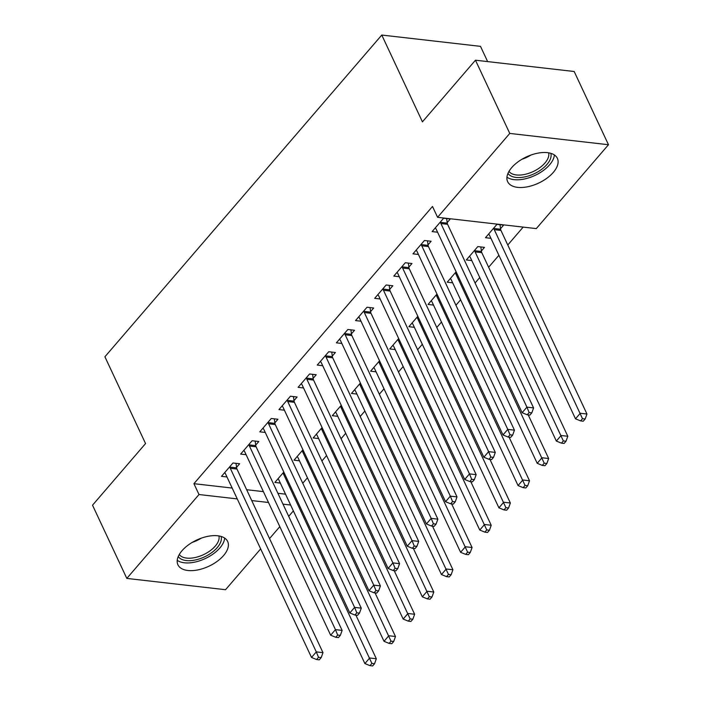 <?xml version="1.0" encoding="UTF-8"?>
<svg xmlns="http://www.w3.org/2000/svg" width="701" height="701" viewBox="0 0 701 701"><rect width="100%" height="100%" fill="white"/><g stroke="black" fill="none" stroke-linecap="round" stroke-linejoin="round"><path stroke-width="1.05" d="M181.98 550.758A27.462 14.449 -25.1 0 1 207.645 536.379A27.462 14.449 -25.1 0 1 227.667 541.487A27.462 14.449 -25.1 0 1 223.601 555.516A27.462 14.449 -25.1 0 1 197.945 569.895A27.462 14.449 -25.1 0 1 177.923 564.787A27.462 14.449 -25.1 0 1 181.98 550.758M511.695 167.618A27.462 14.449 -25.1 0 1 537.36 153.247A27.462 14.449 -25.1 0 1 557.383 158.356A27.462 14.449 -25.1 0 1 553.317 172.385A27.462 14.449 -25.1 0 1 527.66 186.764A27.462 14.449 -25.1 0 1 507.638 181.655A27.462 14.449 -25.1 0 1 511.695 167.618M302.753 483.234L307.432 477.802M321.899 460.986L326.578 455.554M341.045 438.738L345.724 433.297M360.191 416.49L364.87 411.049M379.337 394.242L384.017 388.801M398.483 371.986L403.163 366.553M417.638 349.738L422.317 344.305M436.784 327.49L441.464 322.057M455.93 305.242L460.61 299.809M475.076 282.994L479.756 277.552M488.632 267.247L498.902 255.304M507.778 244.991L523.174 227.106M293.368 510.898L288.689 516.33M279.813 526.644L269.543 538.578M260.667 548.892L225.538 589.716L126.82 578.413L199.005 494.529L237.253 498.91M487.633 61.592L480.492 46.354L381.773 35.05L104.905 356.774L145.554 443.558L92.523 505.193L126.82 578.413M381.773 35.05L422.423 121.834L475.462 60.207L574.18 71.502L608.477 144.73L536.3 228.605L437.582 217.31L509.767 133.427L608.477 144.73M299.476 460.82L294.008 460.189L302.955 449.797M255.707 445.1L258.809 441.499L252.132 440.736L240.645 454.082L246.112 454.712M337.768 416.315L332.3 415.693L341.247 405.301M293.999 400.604L297.101 397.003L290.433 396.231L278.945 409.586L284.413 410.208M376.06 371.819L370.592 371.197L379.539 360.796M332.292 356.099L335.393 352.498L328.725 351.736L317.238 365.09L322.705 365.712M414.361 327.323L408.893 326.692L417.84 316.3M370.592 311.603L373.686 308.002L367.017 307.24L355.53 320.585L360.997 321.216M452.653 282.818L447.185 282.196L456.132 271.804M408.885 267.107L411.986 263.506L405.309 262.735L393.822 276.089L399.29 276.711M500.54 228.71L503.633 225.109L496.965 224.346L485.478 237.7L490.945 238.322M447.177 222.603L450.279 219.001L443.61 218.239L432.123 231.593L437.59 232.215M437.582 217.31L432.499 206.462L193.923 483.681L232.171 488.062M246.647 489.719L263.418 491.638M277.894 493.294L285.535 494.17M428.031 244.851L431.133 241.249L424.455 240.487L412.968 253.841L418.436 254.463M481.394 250.967L484.487 247.365L477.819 246.594L466.331 259.948L471.799 260.57M389.738 289.355L392.832 285.754L386.163 284.992L374.676 298.337L380.144 298.968M433.507 305.075L428.039 304.444L436.986 294.052M351.438 333.851L354.54 330.25L347.871 329.488L336.384 342.833L341.851 343.464M395.215 349.571L389.747 348.94L398.685 338.548M313.145 378.347L316.247 374.746L309.579 373.983L298.091 387.338L303.559 387.96M356.914 394.067L351.446 393.445L360.393 383.053M274.853 422.852L277.955 419.251L271.278 418.488L259.791 431.834L265.258 432.456M318.622 438.572L313.154 437.941L322.101 427.549M236.561 467.348L239.654 463.747L232.986 462.984L221.498 476.329L226.966 476.96M280.33 483.068L274.862 482.437L283.809 472.045M251.729 500.567L268.492 502.486M282.976 504.142L290.608 505.018M475.462 60.207L509.767 133.427M193.923 483.681L199.005 494.529M440.508 221.84L440.579 222.375A3.523 2.278 -83.5 0 0 440.92 223.54L526.924 407.15L522.131 412.705L436.127 229.104A3.523 2.278 -83.5 0 0 435.514 228.254L435.216 227.991M446.625 218.589L447.247 223.137A3.523 2.278 -83.5 0 0 447.589 224.311L533.592 407.912L526.924 407.15L529.141 412.565L527.222 414.79L529.895 415.097L531.805 412.871L529.141 412.565M531.805 412.871L533.592 407.912M522.131 412.705L527.222 414.79M488.579 234.099L488.877 234.362A3.523 2.278 96.5 0 1 489.491 235.212L575.495 418.812L580.279 413.257L586.956 414.019L500.943 230.419A3.523 2.278 96.5 0 1 500.61 229.245L499.979 224.697M582.496 418.681L580.586 420.898L583.25 421.205L585.169 418.979L582.496 418.681L494.275 229.656A3.523 2.278 96.5 0 1 493.942 228.482L493.872 227.948M580.586 420.898L575.495 418.812M586.956 414.019L585.169 418.979M421.362 244.088L421.432 244.623A3.523 2.278 -83.5 0 0 421.765 245.797L507.778 429.398L502.985 434.953L416.981 251.352A3.523 2.278 -83.5 0 0 416.368 250.502L416.07 250.239M427.47 240.837L428.101 245.385A3.523 2.278 -83.5 0 0 428.442 246.559L514.446 430.16L507.778 429.398L509.995 434.822L508.076 437.047L510.749 437.345L512.659 435.119L509.995 434.822M512.659 435.119L514.446 430.16M502.985 434.953L508.076 437.047M402.216 266.336L402.286 266.871A3.523 2.278 -83.5 0 0 402.619 268.045L488.623 451.646L483.839 457.21L397.835 273.609A3.523 2.278 -83.5 0 0 397.222 272.75L396.924 272.487M408.324 263.085L408.955 267.633A3.523 2.278 -83.5 0 0 409.296 268.807L495.3 452.408L488.623 451.646L490.84 457.07L488.93 459.295L491.594 459.602L493.513 457.376L490.84 457.07M493.513 457.376L495.3 452.408M483.839 457.21L488.93 459.295M469.433 256.347L469.731 256.61A3.523 2.278 96.5 0 1 470.345 257.46L556.349 441.069L561.133 435.505L567.801 436.267L481.797 252.667A3.523 2.278 96.5 0 1 481.464 251.493L480.833 246.945M563.35 440.929L561.44 443.155L564.103 443.453L566.022 441.236L563.35 440.929L475.129 251.904A3.523 2.278 96.5 0 1 474.796 250.73L474.717 250.196M561.44 443.155L556.349 441.069M567.801 436.267L566.022 441.236M450.287 278.595L450.585 278.858A3.523 2.278 96.5 0 1 451.199 279.717L537.203 463.317L541.987 457.753L548.655 458.515L528.23 414.913M544.204 463.177L542.294 465.403L544.957 465.709L546.876 463.484L544.204 463.177L455.983 274.152A3.523 2.278 96.5 0 1 455.65 272.978L455.571 272.452M542.294 465.403L537.203 463.317M548.655 458.515L546.876 463.484M550.846 153.335A23.764 12.504 -25.1 0 1 535.292 173.226A23.764 12.504 -25.1 0 1 508.751 174.383A23.764 12.504 -25.1 0 1 507.962 173.419M508.979 171.394A22.011 11.575 154.9 0 0 509.609 172.139A22.011 11.575 154.9 0 0 534.039 171.14A22.011 11.575 154.9 0 0 548.638 152.818M506.946 177.169A27.286 14.353 154.9 0 0 535.038 175.408A27.286 14.353 154.9 0 0 554.377 154.956M221.13 536.467A23.764 12.504 -25.1 0 1 205.586 556.357A23.764 12.504 -25.1 0 1 179.035 557.523A23.764 12.504 -25.1 0 1 178.247 556.559M179.263 554.526A22.011 11.575 154.9 0 0 179.903 555.28A22.011 11.575 154.9 0 0 204.333 554.272A22.011 11.575 154.9 0 0 218.922 535.95M177.23 560.309A27.286 14.353 154.9 0 0 205.323 558.539A27.286 14.353 154.9 0 0 224.662 538.088M383.07 288.593L383.14 289.119A3.523 2.278 -83.5 0 0 383.473 290.293L469.477 473.894L464.693 479.458L378.689 295.857A3.523 2.278 -83.5 0 0 378.076 294.998L377.778 294.735M389.178 285.333L389.809 289.881A3.523 2.278 -83.5 0 0 390.142 291.055L476.154 474.656L469.477 473.894L471.694 479.318L469.784 481.543L472.448 481.85L474.367 479.624L471.694 479.318M474.367 479.624L476.154 474.656M464.693 479.458L469.784 481.543M363.915 310.841L363.994 311.367A3.523 2.278 -83.5 0 0 364.327 312.541L450.331 496.142L445.547 501.706L359.543 318.105A3.523 2.278 -83.5 0 0 358.93 317.255L358.632 316.983M370.032 307.581L370.663 312.129A3.523 2.278 -83.5 0 0 370.995 313.303L456.999 496.904L450.331 496.142L452.548 501.565L450.638 503.791L453.302 504.098L455.221 501.872L452.548 501.565M455.221 501.872L456.999 496.904M445.547 501.706L450.638 503.791M431.141 300.843L431.439 301.115A3.523 2.278 96.5 0 1 432.053 301.965L518.057 485.565L522.841 480.001L529.509 480.763L509.084 437.161M525.058 485.425L523.139 487.651L525.811 487.957L527.722 485.732L525.058 485.425L436.837 296.4A3.523 2.278 96.5 0 1 436.504 295.226L436.425 294.7M523.139 487.651L518.057 485.565M529.509 480.763L527.722 485.732M411.986 323.091L412.293 323.363A3.523 2.278 96.5 0 1 412.898 324.212L498.91 507.813L503.695 502.249L510.363 503.011L489.938 459.409M505.912 507.673L503.993 509.899L506.665 510.205L508.575 507.98L505.912 507.673L417.691 318.648A3.523 2.278 96.5 0 1 417.349 317.474L417.279 316.948M503.993 509.899L498.91 507.813M510.363 503.011L508.575 507.98M344.769 333.089L344.848 333.615A3.523 2.278 -83.5 0 0 345.181 334.789L431.185 518.389L426.401 523.954L340.397 340.353A3.523 2.278 -83.5 0 0 339.783 339.503L339.486 339.231M350.886 329.829L351.516 334.377A3.523 2.278 -83.5 0 0 351.849 335.551L437.853 519.152L431.185 518.389L433.402 523.813L431.492 526.039L434.156 526.346L436.075 524.12L433.402 523.813M436.075 524.12L437.853 519.152M426.401 523.954L431.492 526.039M392.84 345.339L393.138 345.611A3.523 2.278 96.5 0 1 393.752 346.46L479.764 530.061L484.549 524.497L491.217 525.268L470.792 481.657M486.766 529.921L484.847 532.147L487.519 532.453L489.429 530.228L486.766 529.921L398.545 340.896A3.523 2.278 96.5 0 1 398.203 339.722L398.133 339.196M484.847 532.147L479.764 530.061M491.217 525.268L489.429 530.228M325.623 355.337L325.702 355.863A3.523 2.278 -83.5 0 0 326.035 357.037L412.039 540.637L407.255 546.202L321.251 362.601A3.523 2.278 -83.5 0 0 320.637 361.751L320.331 361.488M331.739 352.077L332.37 356.634A3.523 2.278 -83.5 0 0 332.703 357.799L418.707 541.409L412.039 540.637L414.256 546.061L412.337 548.287L415.01 548.594L416.92 546.368L414.256 546.061M416.92 546.368L418.707 541.409M407.255 546.202L412.337 548.287M373.694 367.596L373.992 367.859A3.523 2.278 96.5 0 1 374.606 368.708L460.61 552.309L465.403 546.754L472.071 547.516L451.646 503.905M467.62 552.169L465.701 554.395L468.373 554.701L470.283 552.476L467.62 552.169L379.399 363.144A3.523 2.278 96.5 0 1 379.057 361.979L378.987 361.444M465.701 554.395L460.61 552.309M472.071 547.516L470.283 552.476M306.477 377.585L306.547 378.119A3.523 2.278 -83.5 0 0 306.889 379.294L392.893 562.894L388.109 568.45L302.096 384.849A3.523 2.278 -83.5 0 0 301.491 383.999L301.185 383.736M312.593 374.334L313.224 378.882A3.523 2.278 -83.5 0 0 313.557 380.056L399.561 563.657L392.893 562.894L395.11 568.318L393.191 570.535L395.863 570.842L397.774 568.616L395.11 568.318M397.774 568.616L399.561 563.657M388.109 568.45L393.191 570.535M354.548 389.844L354.846 390.106A3.523 2.278 96.5 0 1 355.46 390.956L441.464 574.557L446.257 569.002L452.925 569.764L432.499 526.153M448.465 574.426L446.555 576.651L449.218 576.949L451.137 574.724L448.465 574.426L360.244 385.401A3.523 2.278 96.5 0 1 359.911 384.227L359.841 383.692M446.555 576.651L441.464 574.557M452.925 569.764L451.137 574.724M287.331 399.833L287.401 400.367A3.523 2.278 -83.5 0 0 287.743 401.542L373.747 585.142L368.954 590.706L282.95 407.097A3.523 2.278 -83.5 0 0 282.337 406.247L282.039 405.984M293.447 396.582L294.07 401.13A3.523 2.278 -83.5 0 0 294.411 402.304L380.415 585.905L373.747 585.142L375.964 590.566L374.045 592.792L376.717 593.09L378.628 590.873L375.964 590.566M378.628 590.873L380.415 585.905M368.954 590.706L374.045 592.792M335.402 412.092L335.7 412.354A3.523 2.278 96.5 0 1 336.314 413.213L422.317 596.814L427.102 591.25L433.779 592.012L413.345 548.401M429.319 596.674L427.408 598.899L430.072 599.206L431.991 596.98L429.319 596.674L341.098 407.649A3.523 2.278 96.5 0 1 340.765 406.475L340.695 405.94M427.408 598.899L422.317 596.814M433.779 592.012L431.991 596.98M268.185 422.09L268.255 422.615A3.523 2.278 -83.5 0 0 268.588 423.79L354.601 607.39L349.808 612.954L263.804 429.354A3.523 2.278 -83.5 0 0 263.19 428.495L262.893 428.232M274.293 418.83L274.923 423.378A3.523 2.278 -83.5 0 0 275.265 424.552L361.269 608.153L354.601 607.39L356.818 612.814L354.899 615.04L357.571 615.347L359.482 613.121L356.818 612.814M359.482 613.121L361.269 608.153M349.808 612.954L354.899 615.04M316.256 434.34L316.554 434.611A3.523 2.278 96.5 0 1 317.167 435.461L403.171 619.062L407.956 613.498L414.633 614.26L394.199 570.658M410.173 618.922L408.262 621.147L410.926 621.454L412.845 619.228L410.173 618.922L321.952 429.897A3.523 2.278 96.5 0 1 321.619 428.723L321.54 428.197M408.262 621.147L403.171 619.062M414.633 614.26L412.845 619.228M249.039 444.338L249.109 444.863A3.523 2.278 -83.5 0 0 249.442 446.038L335.446 629.638L330.662 635.202L244.658 451.602A3.523 2.278 -83.5 0 0 244.044 450.752L243.746 450.48M255.146 441.078L255.777 445.626A3.523 2.278 -83.5 0 0 256.119 446.8L342.123 630.401L335.446 629.638L337.663 635.062L335.753 637.288L338.417 637.595L340.335 635.369L337.663 635.062M340.335 635.369L342.123 630.401M330.662 635.202L335.753 637.288M297.11 456.588L297.408 456.859A3.523 2.278 96.5 0 1 298.021 457.709L384.025 641.31L388.81 635.746L395.478 636.508L375.053 592.906M391.027 641.17L389.116 643.395L391.78 643.702L393.699 641.476L391.027 641.17L302.806 452.145A3.523 2.278 96.5 0 1 302.473 450.971L302.394 450.445M389.116 643.395L384.025 641.31M395.478 636.508L393.699 641.476M229.893 466.586L229.963 467.111A3.523 2.278 -83.5 0 0 230.296 468.286L316.3 651.886L311.516 657.45L225.512 473.85A3.523 2.278 -83.5 0 0 224.898 473L224.6 472.728M236 463.326L236.631 467.874A3.523 2.278 -83.5 0 0 236.964 469.048L322.977 652.649L316.3 651.886L318.517 657.31L316.607 659.536L319.27 659.843L321.189 657.617L318.517 657.31M321.189 657.617L322.977 652.649M311.516 657.45L316.607 659.536M277.964 478.836L278.262 479.107A3.523 2.278 96.5 0 1 278.875 479.957L364.879 663.558L369.664 657.994L376.332 658.756L355.906 615.154M371.88 663.418L369.962 665.643L372.634 665.95L374.544 663.724L371.88 663.418L283.66 474.393A3.523 2.278 96.5 0 1 283.327 473.219L283.248 472.693M369.962 665.643L364.879 663.558M376.332 658.756L374.544 663.724M440.579 222.375L447.247 223.137M440.92 223.54L447.589 224.311M500.943 230.419L494.275 229.656M500.61 229.245L493.942 228.482M421.432 244.623L428.101 245.385M421.765 245.797L428.442 246.559M402.286 266.871L408.955 267.633M402.619 268.045L409.296 268.807M481.797 252.667L475.129 251.904M481.464 251.493L474.796 250.73M457.297 274.301L455.983 274.152M456.737 273.101L455.65 272.978M530.964 155.035A22.011 11.575 -25.1 0 1 521.991 159.241M201.257 538.166A22.011 11.575 -25.1 0 1 192.276 542.372M383.14 289.119L389.809 289.881M383.473 290.293L390.142 291.055M363.994 311.367L370.663 312.129M364.327 312.541L370.995 313.303M438.151 296.549L436.837 296.4M437.59 295.349L436.504 295.226M419.005 318.797L417.691 318.648M418.444 317.597L417.349 317.474M344.848 333.615L351.516 334.377M345.181 334.789L351.849 335.551M399.859 341.045L398.545 340.896M399.298 339.854L398.203 339.722M325.702 355.863L332.37 356.634M326.035 357.037L332.703 357.799M380.713 363.302L379.399 363.144M380.152 362.102L379.057 361.979M306.547 378.119L313.224 378.882M306.889 379.294L313.557 380.056M361.567 385.55L360.244 385.401M361.006 384.35L359.911 384.227M287.401 400.367L294.07 401.13M287.743 401.542L294.411 402.304M342.421 407.798L341.098 407.649M341.86 406.598L340.765 406.475M268.255 422.615L274.923 423.378M268.588 423.79L275.265 424.552M323.275 430.046L321.952 429.897M322.705 428.846L321.619 428.723M249.109 444.863L255.777 445.626M249.442 446.038L256.119 446.8M304.12 452.294L302.806 452.145M303.559 451.093L302.473 450.971M229.963 467.111L236.631 467.874M230.296 468.286L236.964 469.048M284.974 474.542L283.66 474.393M284.413 473.35L283.327 473.219"/></g></svg>
